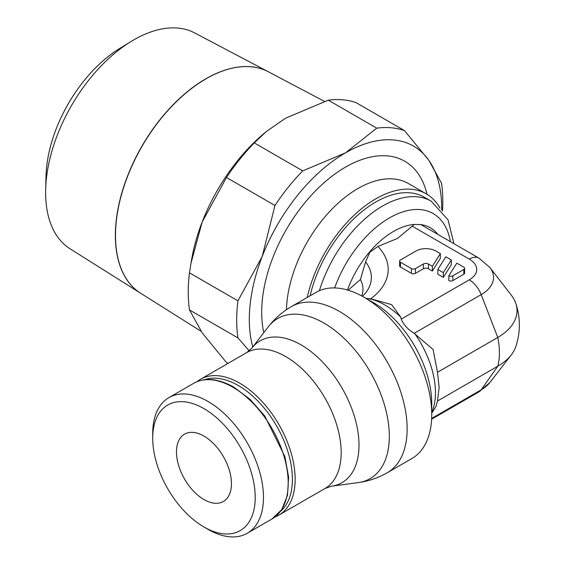 <?xml version="1.0" encoding="UTF-8"?>
<svg xmlns="http://www.w3.org/2000/svg" width="565" height="565" viewBox="0 0 565 565"><rect width="100%" height="100%" fill="white"/><g stroke="black" fill="none" stroke-linecap="round" stroke-linejoin="round"><path stroke-width="0.85" d="M268.248 71.727L194.699 32.94A124.66 71.974 120 0 0 133.764 39.882A124.66 71.974 120 0 0 130.96 41.549A124.66 71.974 120 0 0 45.659 189.303A124.66 71.974 120 0 0 70.074 248.805L140.438 293.101A127.845 73.81 -60 0 1 122.626 190.221A127.845 73.81 -60 0 1 205.759 78.846A127.845 73.81 -60 0 1 268.248 71.727A127.845 73.81 -60 0 1 268.283 71.748M324.487 101.389L268.319 71.762A127.845 73.81 120 0 0 205.822 78.888M302.741 170.877A145.756 84.15 120 0 0 288.214 187.276A145.756 84.15 120 0 0 274.943 205.469L226.487 177.495A145.756 84.15 -60 0 1 239.758 159.302A145.756 84.15 -60 0 1 254.292 142.903L302.741 170.877L345.512 152.847A136.038 78.542 -60 0 1 428.814 160.283A136.038 78.542 -60 0 1 441.696 209.996M254.292 142.903L266.27 131.567L285.53 118.212L328.293 100.182A145.756 84.15 -60 0 1 356.098 102.661L404.547 130.635A145.756 84.15 120 0 0 376.749 128.156L328.293 100.182M266.27 131.567L264.83 132.768A136.038 78.542 120 0 0 237.434 160.863A136.038 78.542 120 0 0 202.221 221.847A136.038 78.542 120 0 0 191.591 259.625L190.942 263.389L202.221 221.847L226.487 177.495M274.943 205.469L262.202 256.475A136.038 78.542 -60 0 1 297.416 195.49A136.038 78.542 -60 0 1 345.512 152.847L376.749 128.156M439.916 208.026A101.057 58.343 120 0 0 426.271 193.859A101.057 58.343 120 0 0 375.739 198.859A101.057 58.343 120 0 0 307.24 297.451M437.854 234.397A73.711 42.559 120 0 0 420.876 224.609L414.286 224.439L397.534 238.416L377.936 246.453L369.849 252.237L365.597 261.856L360.406 279.541L348.118 290.191M453.97 243.706L448.052 219.856L431.201 201.189L424.329 197.22A97.166 56.097 120 0 0 375.739 202.037A97.166 56.097 120 0 0 310.107 295.792M275.056 516.918A78.415 45.271 -120 0 0 278.905 515.096A78.415 45.271 -120 0 0 295.149 479.198A78.415 45.271 -120 0 0 260.917 400.288A78.415 45.271 -120 0 0 200.49 379.277A78.415 45.271 -120 0 0 196.987 381.7M280.473 511.431A76.473 44.155 -120 0 0 292.402 479.198A76.473 44.155 -120 0 0 261.694 405.169A76.473 44.155 -120 0 0 204.452 379.751M203.972 527.004L208.09 529.384A78.316 45.214 -120 0 0 247.251 533.261A78.316 45.214 -120 0 0 263.474 497.405A78.316 45.214 -120 0 0 229.284 418.594A78.316 45.214 -120 0 0 168.935 397.612A78.316 45.214 -120 0 0 152.712 433.461L152.712 438.221A72.49 41.852 -120 0 0 203.972 527.004A72.49 41.852 -120 0 0 255.225 497.405A72.49 41.852 -120 0 0 203.972 408.629A72.49 41.852 -120 0 0 152.712 438.221M365.972 298.341L370.697 298.814L391.58 304.591L400.804 317.198L401.256 319.098C403.325 324.458 407.619 329.204 414.138 333.336L433.087 349.488L437.494 372.264L439.132 387.59L437.494 401.016L435.975 406.454L431.738 413.227M363.924 297.162L373.585 302.734A82.25 47.488 -120 0 1 431.738 403.466L431.738 414.618A95.909 55.37 -120 0 0 363.924 297.162A95.909 55.37 -120 0 0 315.969 292.409L291.378 306.611A95.909 55.37 -120 0 1 339.325 311.357A95.909 55.37 -120 0 1 407.139 428.821A95.909 55.37 -120 0 1 387.279 472.728C378.239 477.912 368.557 481.211 358.238 482.602A92.441 53.371 -120 0 0 389.32 436.279A92.441 53.371 -120 0 0 323.957 323.067A92.441 53.371 -120 0 0 268.297 326.824C274.668 318.582 282.359 311.845 291.378 306.611M176.485 451.951A38.865 22.438 60 0 1 184.536 434.153A38.865 22.438 60 0 1 214.488 444.57A38.865 22.438 60 0 1 231.452 483.682A38.865 22.438 60 0 1 223.401 501.473A38.865 22.438 60 0 1 193.456 491.063A38.865 22.438 60 0 1 176.485 451.951M456.824 263.128L463.809 267.16A2.825 1.631 180 0 1 464.635 268.311A2.825 1.631 180 0 1 463.809 269.463L452.84 275.798A2.832 1.631 180 0 1 448.836 275.798L456.824 263.128M464.635 268.311L464.635 273.072A2.825 1.631 0 0 1 463.809 274.223L452.84 280.558A2.832 1.631 0 0 1 448.836 280.558L448.836 275.798M445.849 256.793L451.322 259.949L443.334 272.62L437.861 269.463L445.849 256.793M451.322 259.949L451.322 264.71L443.334 277.38L437.861 274.223L437.861 269.463M443.334 277.38L443.334 272.62M415.423 268.601A2.825 1.631 180 0 1 411.433 268.601L400.458 262.266A2.825 1.631 180 0 1 399.632 261.115A2.825 1.631 180 0 1 400.458 259.964L415.925 251.03A14.111 8.143 180 0 1 435.876 251.03L440.347 253.614L432.359 266.285L428.39 263.989A3.524 2.034 0 0 0 423.404 263.989L415.423 268.601L415.423 273.361L423.404 268.756A3.524 2.034 180 0 1 428.39 268.756L432.359 271.045L432.359 266.285M432.359 271.045L440.347 258.375L440.347 253.614M399.632 261.115L399.632 265.875A2.825 1.631 0 0 0 400.458 267.026L411.433 273.361A2.825 1.631 0 0 0 415.423 273.361M431.66 418.425L481.168 389.843A42.206 24.366 180 0 0 489.848 382.561L478.979 391.863A19.436 11.222 -120 0 0 481.168 389.843L497.786 366.205A68.019 39.268 -120 0 0 497.786 337.46L481.168 294.633A42.206 24.366 180 0 0 489.848 267.457L511.297 295.149A65.702 37.933 180 0 1 515.831 303.447A65.702 37.933 180 0 1 497.779 337.453L481.168 294.633A19.436 11.222 -120 0 0 469.268 279.83L401.256 319.098M497.786 337.46L437.494 372.264M412.238 226.184L469.268 259.109A19.436 11.222 -60 0 1 478.979 258.149A19.436 11.222 -60 0 1 479.198 258.276M469.268 279.83A25.376 14.648 180 0 0 469.268 259.109A19.436 11.222 -60 0 1 478.986 258.149L489.848 267.457M515.831 303.447A68.019 68.019 0 0 1 515.831 346.571A65.702 37.933 180 0 1 511.297 354.869A65.702 37.933 180 0 1 497.786 366.198L437.494 401.016M387.279 472.728L411.878 458.526A95.909 55.37 -120 0 0 431.738 414.618M420.876 224.609L478.986 258.149M189.487 272.86L237.943 300.827A145.756 84.15 120 0 0 237.943 337.905L189.487 309.931A145.756 84.15 -60 0 1 189.487 272.86L190.942 263.389M252.774 346.959A136.038 78.542 -60 0 1 262.202 256.475L237.943 300.827M227.963 363.415L226.487 362.568L202.221 332.919L189.487 309.931M237.943 337.905L249.229 350.83M442.466 210.936A145.756 84.15 120 0 0 441.548 183.279L428.814 160.283L404.547 130.635M130.96 41.549L119.582 48.534A107.505 62.065 120 0 0 46.019 175.955L45.659 189.303M205.893 78.923A127.845 73.81 120 0 0 122.76 190.299A127.845 73.81 120 0 0 140.572 293.186L201.084 331.288M426.271 193.859L408.403 183.54A101.057 58.343 120 0 0 357.878 188.548A101.057 58.343 120 0 0 286.455 309.698M427.027 194.311A118.544 68.443 120 0 0 335.681 173.469A118.544 68.443 120 0 0 261.687 312.311A118.544 68.443 120 0 0 263.791 332.665M414.286 224.439A73.711 42.559 120 0 0 393.508 231.445A73.711 42.559 120 0 0 347.468 290M450.361 241.622A87.455 50.49 120 0 0 398.862 213.316A87.455 50.49 120 0 0 334.657 287.931M431.201 201.189A97.166 56.097 120 0 0 382.611 205.999A97.166 56.097 120 0 0 319.416 290.685M251.813 348.21L246.524 352.701A78.415 45.271 -120 0 1 285.735 356.586A78.415 45.271 -120 0 1 341.182 452.622A78.415 45.271 -120 0 1 324.939 488.52L331.471 486.19A81.876 47.276 -120 0 0 359.001 445.164A81.876 47.276 -120 0 0 301.103 344.883A81.876 47.276 -120 0 0 251.813 348.21L268.297 326.824M193.668 383.331C204.763 377.173 218.139 378.43 233.797 387.11L249.956 399.229L264.688 415.868L284.894 456.598L288.595 477.107L287.493 495.3L281.751 509.623L271.984 518.981A78.316 45.214 -120 0 0 288.207 483.124A78.316 45.214 -120 0 0 232.829 387.209A78.316 45.214 -120 0 0 193.668 383.331L168.935 397.612M400.804 317.198A71.72 41.407 -120 0 0 384.73 304.902A71.72 41.407 -120 0 0 368.401 298.595M431.738 412.549A71.72 41.407 -120 0 0 435.438 392.732A71.72 41.407 -120 0 0 414.802 333.675M452.84 280.558L452.84 275.798M463.809 274.223L463.809 269.463M423.404 268.756L423.404 263.989M428.39 268.756L428.39 263.989M411.433 273.361L411.433 268.601M400.458 267.026L400.458 262.266M481.168 294.633L414.138 333.336M365.597 261.856A65.71 37.94 180 0 1 365.647 292.896L362.455 296.328M377.936 246.453A82.539 47.658 180 0 1 370.697 298.814M360.406 279.541A57.298 33.081 180 0 1 361.784 295.961M246.524 352.701L200.49 379.277M489.848 382.561L511.297 354.869M478.986 391.87L431.618 419.216M271.984 518.981L247.251 533.261M324.939 488.52L278.905 515.096M331.471 486.19L358.238 482.602"/></g></svg>
